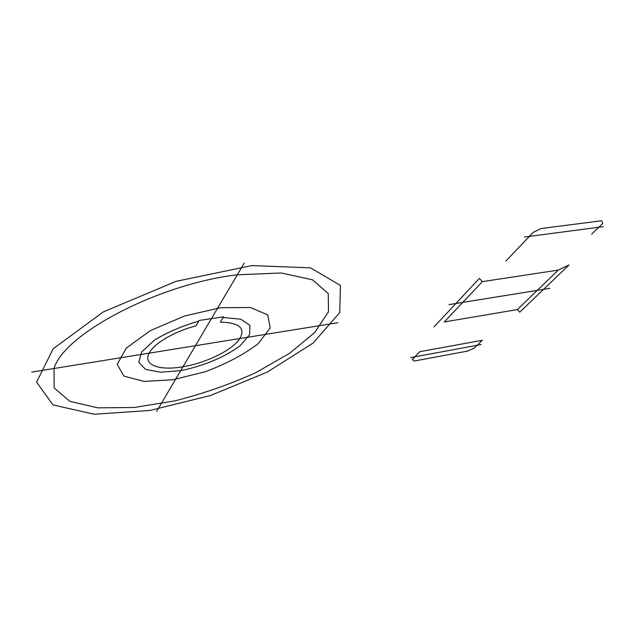 <?xml version="1.0" encoding="UTF-8"?>
<svg xmlns="http://www.w3.org/2000/svg" width="635" height="635" viewBox="0 0 635 635"><rect width="100%" height="100%" fill="white"/><g stroke="black" fill="none" stroke-linecap="round" stroke-linejoin="round"><path stroke-width="0.95" d="M548.537 284.583L519.747 312.174L517.382 309.562L558.26 270.097L569 264.978L548.537 284.583M414.377 361.021L412.242 359.601L419.735 351.711L482.29 340.281L474.274 348.059L468.011 350.996L414.377 361.021M591.661 234.18L602.829 223.345L601.591 220.766L541.068 228.521L533.17 232.378L505.904 261.056M448.993 304.617L549.791 288.369M410.599 357.6L481.124 344.559M524.534 237.022L603.25 226.663M434.022 326.866L479.385 278.424L482.386 281.63L558.26 270.097M482.386 281.63L444.262 321.969L517.382 309.562M196.064 325.811L199.12 320.484L223.56 316.817L220.345 322.112C239.284 322.628 245.753 328.152 239.76 338.677C232.45 350.107 206.137 362.998 182.888 366.76C159.52 370.943 142.748 365.054 149.066 353.314C153.646 343.67 174.284 331.462 196.064 325.811M337.899 322.707L31.75 372.094M244.221 263.073L156.686 411.321M237.292 274.804C159.067 283.805 63.897 333.843 54.015 368.498L54.181 388.009L69.953 401.391L97.957 407.861L134.279 407.479L175.046 400.844C203.256 393.652 230.203 384.238 255.897 372.594L289.592 353.314L314.746 332.478L328.47 311.841L328.239 293.497L312.46 279.781L281.257 272.986L237.292 274.804M198.731 321.167C181.927 326.017 167.116 332.375 154.289 340.249L141.645 351.988L138.724 362.275L145.566 369.356L160.48 372.221L180.721 370.626C203.184 366.204 225.782 356.719 240.332 345.551L249.611 334.693L249.928 325.334L240.736 319.175L223.147 317.5M251.849 265.581L176.125 281.321L103.251 311.912L53.142 348.813L36.6 382.143L52.951 404.892L94.123 414.234L149.82 410.472L210.399 395.541L267.391 372.046L313.047 343.106L339.749 312.563L340.416 285.448L310.499 267.851L251.849 265.581M220.567 307.729L184.468 316.008L150.392 330.613L126.309 348.091L117.189 364.387L123.96 376.142L144.058 381.421L172.895 379.746L205.081 371.785C226.505 363.776 244.269 354.346 258.381 343.503L270.208 327.827L267.764 314.881L250.365 307.491L220.567 307.729"/></g></svg>
